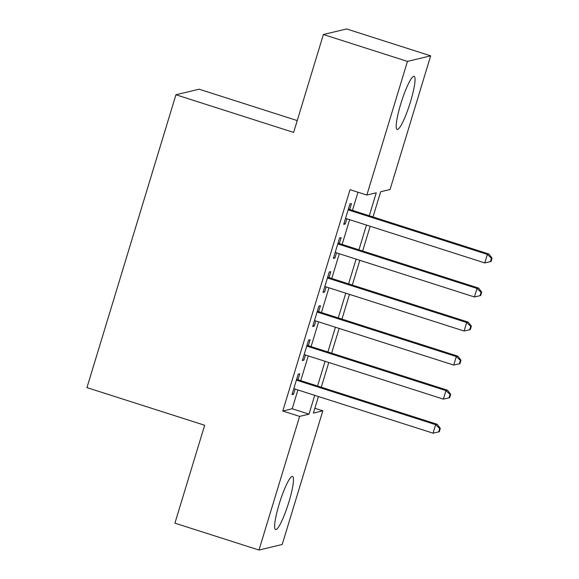 <?xml version="1.0" encoding="UTF-8"?>
<svg xmlns="http://www.w3.org/2000/svg" width="579" height="579" viewBox="0 0 579 579"><rect width="100%" height="100%" fill="white"/><g stroke="black" fill="none" stroke-linecap="round" stroke-linejoin="round"><path stroke-width="0.87" d="M279.158 504.171A27.879 4.321 -72.3 0 1 292.547 476.445A27.879 4.321 -72.3 0 1 288.95 501.827A27.879 4.321 -72.3 0 1 275.561 529.553A27.879 4.321 -72.3 0 1 279.158 504.171M400.726 104.061A27.879 4.321 -72.3 0 1 414.108 76.334A27.879 4.321 -72.3 0 1 410.511 101.716A27.879 4.321 -72.3 0 1 397.122 129.443A27.879 4.321 -72.3 0 1 400.726 104.061M297.237 120.577L199.14 89.202L175.929 94.768L86.951 387.619L204.662 425.261L174.916 523.163L258.994 550.05L299.604 416.395L309.012 414.137L314.73 395.334M175.929 94.768L293.633 132.417L323.379 34.516L346.597 28.95L430.675 55.837L390.065 189.492L380.656 191.75L372.999 216.951M314.867 408.289L322.821 410.829L282.212 544.484L258.994 550.05M297.961 379.759L299.77 373.795L298.199 374.172L291.99 394.603L293.56 394.227L295.131 389.066M308.303 345.706L310.112 339.743L308.549 340.119L302.339 360.551L303.91 360.174L305.473 355.021M318.653 311.654L320.462 305.69L318.891 306.067L312.682 326.498L314.252 326.122L315.823 320.969M328.995 277.602L330.804 271.645L329.241 272.021L323.031 292.446L324.602 292.069L326.165 286.916M339.345 243.549L341.154 237.593L339.584 237.969L333.374 258.4L334.944 258.024L336.515 252.864M369.286 215.764L376.263 192.8L366.854 195.058L350.034 189.68L282.791 411.018L292.2 408.76L297.91 389.956M300.74 380.649L308.26 355.911M311.089 346.597L318.602 321.859M321.432 312.544L328.952 287.806M331.781 278.492L339.294 253.754M342.124 244.439L349.644 219.702M352.473 210.387L357.988 192.228M349.687 209.497L351.496 203.54L349.926 203.917L343.723 224.348L345.294 223.972L346.857 218.811M323.379 34.516L407.457 61.403L430.675 55.837M282.791 411.018L299.604 416.395M366.854 195.058L407.457 61.403M317.56 386.027L325.072 361.289M327.902 351.974L335.422 327.236M338.252 317.922L345.764 293.184M348.594 283.869L356.114 259.131M358.944 249.817L366.456 225.079M318.443 396.521L313.405 413.088L322.821 410.829M370.169 226.266L362.649 251.004M359.82 260.318L352.307 285.056M349.477 294.371L341.957 319.109M339.135 328.423L331.615 353.161M328.785 362.476L321.273 387.213M292.2 408.76L309.012 414.137M343.962 223.545L345.294 223.972M333.62 257.597L334.944 258.024M323.27 291.65L324.602 292.069M312.928 325.702L314.252 326.122M302.585 359.754L303.91 360.174M292.236 393.807L293.56 394.227M348.117 209.873L487.352 254.405L484.768 262.917L345.533 218.384M348.363 209.07L488.922 254.029L487.352 254.405L491.419 258.241L490.384 261.643L491.014 261.498L492.049 258.089L491.419 258.241M492.049 258.089L488.922 254.029M484.768 262.917L490.384 261.643M337.774 243.925L477.009 288.451L474.418 296.969L335.183 252.437M338.013 243.122L478.58 288.074L477.009 288.451L481.077 292.294L480.042 295.695L480.664 295.551L481.699 292.142L481.077 292.294M481.699 292.142L478.58 288.074M474.418 296.969L480.042 295.695M327.424 277.978L466.66 322.503L464.076 331.022L324.841 286.489M327.671 277.175L468.23 322.127L466.66 322.503L470.727 326.346L469.692 329.748L470.322 329.603L471.357 326.194L470.727 326.346M471.357 326.194L468.23 322.127M464.076 331.022L469.692 329.748M317.082 312.03L456.317 356.555L453.726 365.074L314.498 320.542M317.328 311.227L457.888 356.179L456.317 356.555L460.385 360.399L459.35 363.8L459.972 363.648L461.007 360.247L460.385 360.399M461.007 360.247L457.888 356.179M453.726 365.074L459.35 363.8M306.732 346.083L445.968 390.608L443.384 399.119L304.149 354.594M306.979 345.279L447.538 390.232L445.968 390.608L450.035 394.451L449 397.853L449.63 397.701L450.665 394.299L450.035 394.451M450.665 394.299L447.538 390.232M443.384 399.119L449 397.853M296.39 380.135L435.625 424.66L433.041 433.172L293.806 388.647M296.636 379.332L437.196 424.284L435.625 424.66L439.693 428.503L438.658 431.905L439.287 431.753L440.322 428.351L439.693 428.503M440.322 428.351L437.196 424.284M433.041 433.172L438.658 431.905"/></g></svg>
